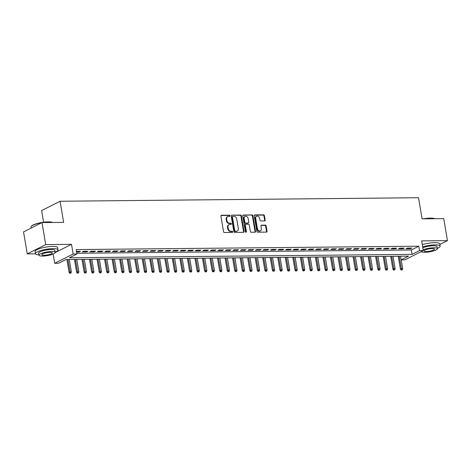 <?xml version="1.0" encoding="UTF-8"?>
<svg xmlns="http://www.w3.org/2000/svg" width="471" height="471" viewBox="0 0 471 471"><rect width="100%" height="100%" fill="white"/><g stroke="black" fill="none" stroke-linecap="round" stroke-linejoin="round"><path stroke-width="0.71" d="M229.978 215.777A0.63 0.5 63.2 0 0 229.359 215.176L221.505 215.253A0.901 0.712 63.2 0 0 220.911 216.124L223.542 231.673A0.901 0.712 63.2 0 0 224.426 232.527L232.28 232.45A0.63 0.5 63.2 0 0 232.079 231.243L231.061 231.255A2.873 2.278 63.2 0 1 228.229 228.512L228.011 227.216A2.873 2.278 63.2 0 1 229.077 224.626A2.873 2.278 63.2 0 1 229.907 224.426L230.92 224.42A0.63 0.5 63.2 0 0 230.719 223.207L229.701 223.219A2.873 2.278 63.2 0 1 226.869 220.475L226.651 219.18A2.873 2.278 63.2 0 1 227.723 216.589A2.873 2.278 63.2 0 1 228.547 216.395L229.565 216.383A0.63 0.5 63.2 0 0 229.978 215.777M229.442 216.383A0.63 0.5 63.2 0 0 228.859 215.424L221.029 215.506M232.156 232.45A0.63 0.5 63.2 0 0 231.579 231.496L230.56 231.502L231.061 231.255M230.796 224.42A0.63 0.5 63.2 0 0 230.219 223.46L229.2 223.472L229.701 223.219M264.555 220.928A0.901 0.712 63.2 0 0 265.149 220.057L264.408 215.694A0.901 0.712 63.2 0 0 263.524 214.841L254.805 214.923A0.901 0.712 63.2 0 0 254.21 215.795L256.842 231.343A0.901 0.712 63.2 0 0 257.725 232.203L266.445 232.115A0.901 0.712 63.2 0 0 267.039 231.243L266.15 225.974A0.901 0.712 63.2 0 0 265.261 225.12L261.529 225.156A0.901 0.712 63.2 0 0 260.94 226.027L261.381 228.641A2.402 1.902 63.2 0 1 260.487 230.802A2.402 1.902 63.2 0 1 257.425 228.676L255.694 218.444A2.402 1.902 63.2 0 1 256.589 216.277A2.402 1.902 63.2 0 1 259.651 218.403L259.939 220.11A0.901 0.712 63.2 0 0 260.822 220.964L264.555 220.928M76.797 253.268L411.307 249.977L418.79 246.203L419.531 250.601L423.299 250.566L404.848 259.874L401.192 259.91M42.001 222.589L45.722 244.59L27.271 253.893L23.55 231.891L42.001 222.589L63.65 222.377L60.076 201.252L418.507 197.72L422.081 218.844L443.729 218.632L447.45 240.634L421.657 240.887L423.299 250.566M55.201 252.562L71.51 244.337L45.722 244.59M71.51 244.337L73.146 254.016L76.914 253.981L69.437 257.749L412.054 254.375L419.531 250.601M418.79 246.203L76.172 249.577L76.914 253.981M241.423 215.924A0.901 0.712 63.2 0 0 240.54 215.064L231.814 215.153A0.901 0.712 63.2 0 0 231.226 216.024L233.851 231.573A0.901 0.712 63.2 0 0 234.741 232.427L243.46 232.344A0.901 0.712 63.2 0 0 244.055 231.473L241.423 215.924L240.922 216.171A0.901 0.712 63.2 0 0 240.039 215.318L231.814 215.153M243.313 215.035L252.032 214.953A0.901 0.712 63.2 0 1 252.915 215.806L255.547 231.355A0.901 0.712 63.2 0 1 254.952 232.227L251.22 232.268A0.901 0.712 63.2 0 1 250.337 231.408L249.271 225.103A0.901 0.712 63.2 0 0 248.382 224.243L245.909 224.273A0.901 0.712 63.2 0 0 245.314 225.144L246.427 231.708A0.63 0.5 63.2 0 1 245.391 231.714L242.718 215.906A0.901 0.712 63.2 0 1 243.313 215.035L242.848 215.271M439.885 244.449L447.45 240.634M76.573 251.979L79.216 251.956L80.459 251.326L76.473 251.361M87.989 251.249L83.473 251.296L82.225 251.92L86.746 251.879L87.989 251.249M95.519 251.178L91.003 251.22L89.755 251.85L94.277 251.802L95.519 251.178M103.049 251.102L98.533 251.143L97.285 251.773L101.807 251.732L103.049 251.102M110.579 251.025L106.063 251.072L104.815 251.702L109.337 251.655L110.579 251.025M118.109 250.955L113.593 250.996L112.345 251.626L116.867 251.585L118.109 250.955M125.639 250.878L121.124 250.925L119.875 251.549L124.397 251.508L125.639 250.878M133.169 250.808L128.654 250.849L127.406 251.479L131.927 251.432L133.169 250.808M140.699 250.731L136.184 250.772L134.936 251.402L139.457 251.361L140.699 250.731M148.23 250.654L143.714 250.702L142.466 251.331L146.987 251.284L148.23 250.654M155.76 250.584L151.244 250.625L149.996 251.255L154.517 251.214L155.76 250.584M163.29 250.507L158.774 250.554L157.526 251.178L162.048 251.137L163.29 250.507M170.82 250.437L166.304 250.478L165.056 251.108L169.578 251.061L170.82 250.437M178.35 250.36L173.834 250.407L172.586 251.031L177.108 250.99L178.35 250.36M185.88 250.284L181.364 250.331L180.116 250.961L184.638 250.913L185.88 250.284M193.41 250.213L188.895 250.254L187.646 250.884L192.168 250.843L193.41 250.213M200.94 250.136L196.425 250.183L195.177 250.813L199.698 250.766L200.94 250.136M208.47 250.066L203.955 250.107L202.707 250.737L207.228 250.69L208.47 250.066M216.001 249.989L211.485 250.036L210.237 250.66L214.758 250.619L216.001 249.989M223.531 249.913L219.015 249.96L217.767 250.59L222.288 250.543L223.531 249.913M231.061 249.842L226.545 249.883L225.297 250.513L229.819 250.472L231.061 249.842M238.591 249.765L234.075 249.813L232.827 250.442L237.349 250.395L238.591 249.765M246.121 249.695L241.605 249.736L240.357 250.366L244.879 250.319L246.121 249.695M253.651 249.618L249.135 249.665L247.887 250.289L252.403 250.248L253.651 249.618M261.181 249.542L256.666 249.589L255.417 250.219L259.933 250.172L261.181 249.542M268.711 249.471L264.196 249.512L262.948 250.142L267.463 250.101L268.711 249.471M276.241 249.395L271.726 249.442L270.478 250.072L274.993 250.024L276.241 249.395M283.772 249.324L279.256 249.365L278.008 249.995L282.523 249.948L283.772 249.324M291.302 249.247L286.786 249.294L285.538 249.918L290.054 249.877L291.302 249.247M298.832 249.171L294.316 249.218L293.068 249.848L297.584 249.801L298.832 249.171M306.362 249.1L301.846 249.141L300.598 249.771L305.114 249.73L306.362 249.1M313.892 249.024L309.376 249.071L308.128 249.701L312.644 249.654L313.892 249.024M321.422 248.953L316.906 248.994L315.658 249.624L320.174 249.577L321.422 248.953M328.952 248.876L324.437 248.924L323.188 249.548L327.704 249.506L328.952 248.876M336.482 248.8L331.967 248.847L330.719 249.477L335.234 249.43L336.482 248.8M344.013 248.729L339.497 248.77L338.249 249.4L342.764 249.359L344.013 248.729M351.543 248.653L347.027 248.7L345.779 249.33L350.294 249.283L351.543 248.653M359.073 248.582L354.557 248.623L353.309 249.253L357.825 249.206L359.073 248.582M366.603 248.505L362.087 248.553L360.839 249.177L365.355 249.135L366.603 248.505M374.133 248.429L369.617 248.476L368.369 249.106L372.885 249.059L374.133 248.429M381.663 248.358L377.147 248.4L375.899 249.029L380.415 248.988L381.663 248.358M389.193 248.282L384.677 248.329L383.429 248.959L387.945 248.912L389.193 248.282M396.723 248.211L392.208 248.252L390.959 248.882L395.475 248.835L396.723 248.211M404.253 248.135L399.738 248.182L398.49 248.806L403.005 248.765L404.253 248.135M406.02 248.735L410.535 248.688L411.784 248.058L407.268 248.105L406.02 248.735M60.076 201.252L41.625 210.561L43.603 222.23M401.18 259.857L408.563 256.136L65.946 259.509L58.463 263.283L54.701 263.324L73.146 254.016M53.135 254.069L54.701 263.324M27.271 253.893L35.484 253.816M411.307 249.977L412.054 254.375M79.216 251.956L79.11 251.337M86.746 251.879L86.64 251.261M94.277 251.802L94.171 251.19M101.807 251.732L101.701 251.114M109.337 251.655L109.231 251.043M116.867 251.585L116.761 250.966M124.397 251.508L124.291 250.89M131.927 251.432L131.821 250.819M139.457 251.361L139.351 250.743M146.987 251.284L146.881 250.672M154.517 251.214L154.411 250.596M162.048 251.137L161.942 250.519M169.578 251.061L169.472 250.448M177.108 250.99L177.002 250.372M184.638 250.913L184.532 250.301M192.168 250.843L192.062 250.225M199.698 250.766L199.592 250.148M207.228 250.69L207.122 250.077M214.758 250.619L214.652 250.001M222.288 250.543L222.182 249.93M229.819 250.472L229.713 249.854M237.349 250.395L237.243 249.777M244.879 250.319L244.773 249.707M252.403 250.248L252.303 249.63M259.933 250.172L259.833 249.559M267.463 250.101L267.363 249.483M274.993 250.024L274.893 249.406M282.523 249.948L282.423 249.336M290.054 249.877L289.953 249.259M297.584 249.801L297.484 249.188M305.114 249.73L305.014 249.112M312.644 249.654L312.544 249.035M320.174 249.577L320.074 248.965M327.704 249.506L327.604 248.888M335.234 249.43L335.134 248.818M342.764 249.359L342.664 248.741M350.294 249.283L350.194 248.664M357.825 249.206L357.725 248.594M365.355 249.135L365.255 248.517M372.885 249.059L372.785 248.447M380.415 248.988L380.315 248.37M387.945 248.912L387.845 248.299M395.475 248.835L395.375 248.223M403.005 248.765L402.905 248.146M410.535 248.688L410.435 248.076M227.723 216.589L227.222 216.843A2.873 2.278 63.2 0 0 226.151 219.433L226.651 219.18M229.2 223.472A2.873 2.278 63.2 0 1 226.368 220.728L226.151 219.433M229.077 224.626L228.582 224.879A2.873 2.278 63.2 0 0 227.511 227.469L228.011 227.216M230.56 231.502A2.873 2.278 63.2 0 1 227.728 228.765L227.511 227.469M243.436 232.344A0.901 0.712 63.2 0 0 243.554 231.72L240.922 216.171M232.833 216.354A0.63 0.5 63.2 0 0 232.421 216.96L234.729 230.607A0.63 0.5 63.2 0 0 235.347 231.208L236.418 231.202A2.873 2.278 63.2 0 0 237.249 231.002A2.873 2.278 63.2 0 0 238.314 228.411L236.736 219.08A2.873 2.278 63.2 0 0 233.904 216.342L232.833 216.354M232.338 216.601A0.63 0.5 63.2 0 0 231.92 217.213L232.421 216.96M237.249 231.002L236.748 231.255A2.873 2.278 63.2 0 1 235.918 231.449L234.846 231.461A0.63 0.5 63.2 0 1 234.228 230.861L231.92 217.213M242.836 215.288L252.032 214.953M254.929 232.227A0.901 0.712 63.2 0 0 255.046 231.608L252.421 216.059A0.901 0.712 63.2 0 0 251.532 215.206M245.65 224.331L245.15 224.585A0.901 0.712 63.2 0 0 244.814 225.391L245.927 231.956L246.427 231.708M245.891 232.303A0.63 0.5 63.2 0 0 245.927 231.956M248.164 218.562A2.402 1.902 63.2 0 0 245.103 216.43A2.402 1.902 63.2 0 0 244.208 218.597L244.82 222.206A0.901 0.712 63.2 0 0 245.703 223.06L248.182 223.036A0.901 0.712 63.2 0 0 248.77 222.165L248.164 218.562M245.103 216.43L244.602 216.684A2.402 1.902 63.2 0 0 243.707 218.85L244.208 218.597M248.441 222.977L247.94 223.225A0.901 0.712 63.2 0 1 247.681 223.289L245.203 223.313A0.901 0.712 63.2 0 1 244.319 222.453L243.707 218.85M256.589 216.277L256.089 216.53A2.402 1.902 63.2 0 0 255.194 218.691L255.694 218.444M260.487 230.802L259.986 231.055A2.402 1.902 63.2 0 1 256.925 228.93L255.194 218.691M266.421 232.115A0.901 0.712 63.2 0 0 266.539 231.496L265.65 226.227A0.901 0.712 63.2 0 0 264.767 225.368L261.058 225.409M264.531 220.928A0.901 0.712 63.2 0 0 264.649 220.31L263.913 215.948A0.901 0.712 63.2 0 0 263.024 215.088L254.328 215.176M69.761 273.28L71.015 273.021L69.761 273.28L69.072 272.238L71.321 271.773L69.243 259.48M70.261 273.027L67.889 259.492M69.072 272.238L66.917 259.503M71.321 271.773L71.015 273.021M41.736 222.718A11.439 2.538 170.4 0 0 31.157 226.498L31.374 226.204A11.169 2.473 -9.6 0 1 48.277 221.876A11.169 2.473 -9.6 0 1 52.664 222.483M52.487 222.483A11.439 2.538 170.4 0 0 48.472 222.065A11.439 2.538 170.4 0 0 42.596 222.583M31.157 226.498A11.439 2.538 170.4 0 0 30.956 227.116L31.115 228.076M55.148 252.15A11.439 2.538 170.4 0 0 58.015 249.877A11.439 2.538 170.4 0 0 52.964 248.641A11.439 2.538 170.4 0 0 41.207 250.431A11.439 2.538 170.4 0 0 35.449 253.692A11.439 2.538 170.4 0 0 38.905 254.893M58.015 249.877L57.639 247.675A11.439 2.538 170.4 0 0 52.593 246.439A11.439 2.538 170.4 0 0 40.83 248.235A11.439 2.538 170.4 0 0 35.078 251.496L35.449 253.692M38.952 255.182L38.61 253.157A8.237 1.825 -9.6 0 1 42.749 250.813A8.237 1.825 -9.6 0 1 51.221 249.524A8.237 1.825 -9.6 0 1 54.854 250.413L55.195 252.438A8.237 1.825 170.4 0 0 51.563 251.543A8.237 1.825 170.4 0 0 43.096 252.833A8.237 1.825 170.4 0 0 38.952 255.182A8.237 1.825 170.4 0 0 42.584 256.071A8.237 1.825 170.4 0 0 51.056 254.782A8.237 1.825 170.4 0 0 55.195 252.438M44.18 255.27A5.311 1.177 170.4 0 0 49.638 254.44A5.311 1.177 170.4 0 0 52.31 252.927A5.311 1.177 170.4 0 0 49.967 252.35A5.311 1.177 170.4 0 0 44.509 253.18A5.311 1.177 170.4 0 0 41.842 254.693A5.311 1.177 170.4 0 0 44.18 255.27M423.405 218.832A11.169 2.473 -9.6 0 1 430.423 218.114A11.169 2.473 -9.6 0 1 434.815 218.721M434.639 218.721A11.439 2.538 170.4 0 0 430.618 218.303A11.439 2.538 170.4 0 0 424.748 218.821M437.3 248.382A11.439 2.538 170.4 0 0 440.161 246.115A11.439 2.538 170.4 0 0 435.116 244.879A11.439 2.538 170.4 0 0 422.67 246.875M440.161 246.115L439.79 243.913A11.439 2.538 170.4 0 0 434.745 242.677A11.439 2.538 170.4 0 0 422.299 244.673M422.823 247.764A8.237 1.825 -9.6 0 1 433.373 245.756A8.237 1.825 -9.6 0 1 437.006 246.651L437.347 248.67A8.237 1.825 170.4 0 0 433.714 247.781A8.237 1.825 170.4 0 0 423.164 249.789M421.198 251.626A8.237 1.825 170.4 0 0 424.736 252.309A8.237 1.825 170.4 0 0 433.202 251.019A8.237 1.825 170.4 0 0 437.347 248.67M426.332 251.502A5.311 1.177 170.4 0 0 431.789 250.672A5.311 1.177 170.4 0 0 434.462 249.159A5.311 1.177 170.4 0 0 432.119 248.588A5.311 1.177 170.4 0 0 426.661 249.418A5.311 1.177 170.4 0 0 423.988 250.931A5.311 1.177 170.4 0 0 426.332 251.502M77.291 273.204L78.545 272.945L77.291 273.204L76.602 272.161L78.851 271.696L76.773 259.403M77.792 272.95L75.419 259.421M76.602 272.161L74.447 259.427M78.851 271.696L78.545 272.945M84.821 273.127L86.075 272.868L84.821 273.127L84.132 272.091L86.381 271.62L84.303 259.333M85.322 272.88L82.949 259.344M84.132 272.091L81.978 259.356M86.381 271.62L86.075 272.868M92.351 273.056L93.605 272.797L92.351 273.056L91.662 272.014L93.912 271.549L91.833 259.256M92.852 272.803L90.479 259.268M91.662 272.014L89.508 259.28M93.912 271.549L93.605 272.797M99.881 272.98L101.135 272.721L99.881 272.98L99.193 271.938L101.442 271.473L99.363 259.185M100.382 272.727L98.009 259.197M99.193 271.938L97.038 259.203M101.442 271.473L101.135 272.721M107.412 272.909L108.666 272.65L107.412 272.909L106.717 271.867L108.972 271.402L106.893 259.109M107.912 272.656L105.539 259.121M106.717 271.867L104.568 259.132M108.972 271.402L108.666 272.65M114.942 272.833L116.196 272.574L114.942 272.833L114.247 271.791L116.502 271.325L114.424 259.032M115.442 272.579L113.069 259.05M114.247 271.791L112.098 259.056M116.502 271.325L116.196 272.574M122.472 272.756L123.726 272.497L122.472 272.756L121.777 271.72L124.032 271.249L121.954 258.962M122.972 272.509L120.6 258.973M121.777 271.72L119.628 258.985M124.032 271.249L123.726 272.497M130.002 272.685L131.256 272.426L130.002 272.685L129.307 271.643L131.562 271.178L129.484 258.885M130.502 272.432L128.13 258.897M129.307 271.643L127.158 258.909M131.562 271.178L131.256 272.426M137.532 272.609L138.786 272.35L137.532 272.609L136.837 271.567L139.092 271.102L137.014 258.815M138.032 272.356L135.66 258.826M136.837 271.567L134.688 258.832M139.092 271.102L138.786 272.35M145.062 272.538L146.316 272.279L145.062 272.538L144.367 271.496L146.622 271.031L144.544 258.738M145.563 272.285L143.19 258.75M144.367 271.496L142.218 258.762M146.622 271.031L146.316 272.279M152.592 272.462L153.846 272.203L152.592 272.462L151.898 271.42L154.152 270.955L152.074 258.661M153.093 272.209L150.72 258.679M151.898 271.42L149.749 258.685M154.152 270.955L153.846 272.203M160.122 272.385L161.376 272.126L160.122 272.385L159.428 271.349L161.683 270.878L159.604 258.591M160.623 272.138L158.25 258.603M159.428 271.349L157.279 258.614M161.683 270.878L161.376 272.126M167.652 272.315L168.906 272.055L167.652 272.315L166.958 271.272L169.213 270.807L167.134 258.514M168.153 272.061L165.78 258.526M166.958 271.272L164.809 258.538M169.213 270.807L168.906 272.055M175.183 272.238L176.437 271.979L175.183 272.238L174.488 271.196L176.743 270.731L174.664 258.444M175.683 271.985L173.31 258.455M174.488 271.196L172.339 258.461M176.743 270.731L176.437 271.979M182.713 272.167L183.967 271.908L182.713 272.167L182.018 271.125L184.273 270.66L182.195 258.367M183.213 271.914L180.84 258.379M182.018 271.125L179.869 258.391M184.273 270.66L183.967 271.908M190.243 272.091L191.497 271.832L190.243 272.091L189.548 271.049L191.803 270.584L189.725 258.291M190.743 271.838L188.371 258.308M189.548 271.049L187.399 258.314M191.803 270.584L191.497 271.832M197.773 272.014L199.027 271.755L197.773 272.014L197.078 270.978L199.333 270.507L197.255 258.22M198.273 271.767L195.901 258.232M197.078 270.978L194.929 258.243M199.333 270.507L199.027 271.755M205.303 271.944L206.557 271.685L205.303 271.944L204.608 270.902L206.863 270.436L204.785 258.143M205.803 271.69L203.431 258.155M204.608 270.902L202.459 258.167M206.863 270.436L206.557 271.685M212.833 271.867L214.087 271.608L212.833 271.867L212.138 270.825L214.393 270.36L212.315 258.073M213.334 271.614L210.961 258.084M212.138 270.825L209.989 258.09M214.393 270.36L214.087 271.608M220.363 271.796L221.617 271.537L220.363 271.796L219.669 270.754L221.923 270.289L219.845 257.996M220.864 271.543L218.491 258.008M219.669 270.754L217.52 258.02M221.923 270.289L221.617 271.537M227.893 271.72L229.147 271.461L227.893 271.72L227.199 270.678L229.454 270.213L227.375 257.92M228.394 271.467L226.021 257.937M227.199 270.678L225.05 257.943M229.454 270.213L229.147 271.461M235.423 271.643L236.678 271.384L235.423 271.643L234.729 270.607L236.984 270.142L234.905 257.849M235.924 271.396L233.551 257.861M234.729 270.607L232.58 257.873M236.984 270.142L236.678 271.384M242.954 271.573L244.208 271.314L242.954 271.573L242.259 270.531L244.514 270.066L242.435 257.772M243.454 271.32L241.081 257.784M242.259 270.531L240.11 257.796M244.514 270.066L244.208 271.314M250.484 271.496L251.738 271.237L250.484 271.496L249.789 270.454L252.044 269.989L249.966 257.702M250.984 271.243L248.611 257.714M249.789 270.454L247.64 257.719M252.044 269.989L251.738 271.237M258.014 271.426L259.268 271.166L258.014 271.426L257.319 270.383L259.574 269.918L257.496 257.625M258.514 271.172L256.142 257.637M257.319 270.383L255.164 257.649M259.574 269.918L259.268 271.166M265.544 271.349L266.798 271.09L265.544 271.349L264.849 270.307L267.104 269.842L265.026 257.549M266.044 271.096L263.672 257.566M264.849 270.307L262.694 257.572M267.104 269.842L266.798 271.09M273.074 271.272L274.328 271.013L273.074 271.272L272.379 270.236L274.634 269.771L272.556 257.478M273.574 271.025L271.202 257.49M272.379 270.236L270.224 257.502M274.634 269.771L274.328 271.013M280.604 271.202L281.858 270.943L280.604 271.202L279.909 270.16L282.164 269.695L280.086 257.401M281.105 270.949L278.732 257.413M279.909 270.16L277.755 257.425M282.164 269.695L281.858 270.943M288.134 271.125L289.388 270.866L288.134 271.125L287.44 270.083L289.694 269.618L287.616 257.331M288.635 270.878L286.262 257.343M287.44 270.083L285.285 257.354M289.694 269.618L289.388 270.866M295.664 271.055L296.918 270.796L295.664 271.055L294.97 270.013L297.225 269.547L295.146 257.254M296.165 270.801L293.792 257.266M294.97 270.013L292.815 257.278M297.225 269.547L296.918 270.796M303.194 270.978L304.449 270.719L303.194 270.978L302.5 269.936L304.755 269.471L302.676 257.178M303.695 270.725L301.322 257.195M302.5 269.936L300.345 257.201M304.755 269.471L304.449 270.719M310.725 270.902L311.979 270.642L310.725 270.902L310.03 269.865L312.285 269.4L310.206 257.107M311.225 270.654L308.852 257.119M310.03 269.865L307.875 257.131M312.285 269.4L311.979 270.642M318.255 270.831L319.509 270.572L318.255 270.831L317.56 269.789L319.815 269.324L317.737 257.031M318.755 270.578L316.382 257.042M317.56 269.789L315.405 257.054M319.815 269.324L319.509 270.572M325.785 270.754L327.039 270.495L325.785 270.754L325.09 269.718L327.345 269.247L325.267 256.96M326.285 270.507L323.913 256.972M325.09 269.718L322.935 256.983M327.345 269.247L327.039 270.495M333.315 270.684L334.569 270.425L333.315 270.684L332.62 269.642L334.875 269.176L332.797 256.883M333.815 270.431L331.443 256.895M332.62 269.642L330.465 256.907M334.875 269.176L334.569 270.425M340.845 270.607L342.099 270.348L340.845 270.607L340.15 269.565L342.405 269.1L340.327 256.807M341.345 270.354L338.973 256.825M340.15 269.565L337.995 256.83M342.405 269.1L342.099 270.348M348.375 270.531L349.629 270.272L348.375 270.531L347.68 269.494L349.935 269.029L347.857 256.736M348.876 270.283L346.503 256.748M347.68 269.494L345.526 256.76M349.935 269.029L349.629 270.272M355.905 270.46L357.159 270.201L355.905 270.46L355.211 269.418L357.465 268.953L355.387 256.66M356.406 270.207L354.033 256.677M355.211 269.418L353.056 256.683M357.465 268.953L357.159 270.201M363.435 270.383L364.689 270.124L363.435 270.383L362.741 269.347L364.996 268.876L362.917 256.589M363.936 270.136L361.563 256.601M362.741 269.347L360.586 256.613M364.996 268.876L364.689 270.124M370.965 270.313L372.22 270.054L370.965 270.313L370.271 269.271L372.526 268.806L370.447 256.512M371.466 270.06L369.093 256.524M370.271 269.271L368.116 256.536M372.526 268.806L372.22 270.054M378.496 270.236L379.75 269.977L378.496 270.236L377.801 269.194L380.056 268.729L377.978 256.436M378.996 269.983L376.623 256.454M377.801 269.194L375.646 256.459M380.056 268.729L379.75 269.977M386.026 270.16L387.28 269.901L386.026 270.16L385.331 269.124L387.586 268.658L385.508 256.365M386.526 269.912L384.153 256.377M385.331 269.124L383.176 256.389M387.586 268.658L387.28 269.901M393.556 270.089L394.81 269.83L393.556 270.089L392.861 269.047L395.116 268.582L393.038 256.289M394.056 269.836L391.684 256.306M392.861 269.047L390.706 256.312M395.116 268.582L394.81 269.83M401.086 270.013L402.34 269.753L401.086 270.013L400.391 268.976L402.646 268.505L400.568 256.218M401.586 269.765L399.214 256.23M400.391 268.976L398.236 256.242M402.646 268.505L402.34 269.753M228.859 215.424L229.359 215.176M231.579 231.496L232.079 231.243M230.219 223.46L230.719 223.207M226.368 220.728L226.869 220.475M227.728 228.765L228.229 228.512M221.046 215.482L221.505 215.253M243.554 231.72L244.055 231.473M240.039 215.318L240.54 215.064M234.228 230.861L234.729 230.607M234.846 231.461L235.347 231.208M235.918 231.449L236.418 231.202M252.421 216.059L252.915 215.806M255.046 231.608L255.547 231.355M244.814 225.391L245.314 225.144M244.319 222.453L244.82 222.206M245.203 223.313L245.703 223.06M247.681 223.289L248.182 223.036M256.925 228.93L257.425 228.676M261.069 225.385L261.529 225.156M264.767 225.368L265.261 225.12M265.65 226.227L266.15 225.974M266.539 231.496L267.039 231.243M254.34 215.159L254.805 214.923M263.024 215.088L263.524 214.841M263.913 215.948L264.408 215.694M264.649 220.31L265.149 220.057M232.156 216.648L232.65 216.395"/></g></svg>
